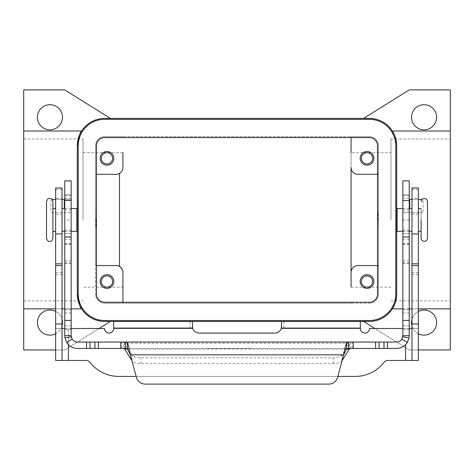 <?xml version="1.0" encoding="UTF-8"?>
<svg xmlns="http://www.w3.org/2000/svg" width="474" height="474" viewBox="0 0 474 474"><rect width="100%" height="100%" fill="white"/><g stroke="black" fill="none" stroke-linecap="round" stroke-linejoin="round"><path stroke-width="0.36" stroke-dasharray="2.37 1.78" d="M421.102 231.336L421.102 208.524L421.102 231.336M46.511 238.179L46.511 201.681M55.636 214.224L55.636 198.256L62.023 198.256L62.023 214.224L55.636 214.224L55.636 198.256M418.364 198.256L418.364 214.224L418.364 198.256L411.977 198.256L411.977 214.224L411.977 198.256M411.977 214.224L418.364 214.224M37.387 117.274A12.549 12.549 0 0 0 49.936 129.817A12.549 12.549 0 0 0 62.479 117.274A12.549 12.549 0 0 0 49.936 104.724A12.549 12.549 0 0 0 37.387 117.274M37.387 322.587A12.549 12.549 0 0 0 49.936 335.136A12.549 12.549 0 0 0 62.479 322.587A12.549 12.549 0 0 0 49.936 310.037A12.549 12.549 0 0 0 37.387 322.587M62.023 325.94A12.549 12.549 0 0 1 55.636 333.761M411.521 322.587A12.549 12.549 0 0 0 424.064 335.136A12.549 12.549 0 0 0 436.613 322.587A12.549 12.549 0 0 0 424.064 310.037A12.549 12.549 0 0 0 411.521 322.587M418.364 333.761A12.549 12.549 0 0 1 411.977 325.94M411.521 117.274A12.549 12.549 0 0 0 424.064 129.817A12.549 12.549 0 0 0 436.613 117.274A12.549 12.549 0 0 0 424.064 104.724A12.549 12.549 0 0 0 411.521 117.274M427.489 238.179L427.489 201.681M377.938 219.93L377.938 212.63L377.938 219.93M377.938 219.474L378.394 219.93L378.394 212.63L378.394 227.23L378.394 219.93L377.938 220.386M397.099 231.336L397.099 208.524M411.977 219.93L411.977 208.524L411.977 219.93M418.364 219.93L418.364 208.524L418.364 219.93M378.442 219.93L378.442 213.087L378.442 219.93M396.691 219.93L396.691 213.087L396.691 219.93M52.898 238.179L52.898 201.681M96.062 219.93L96.062 227.23L96.062 219.93M96.062 220.386L95.606 219.93L95.606 227.23L95.606 212.63L95.606 219.93L96.062 219.474M76.901 231.336L76.901 208.524M62.023 219.93L62.023 231.336L62.023 219.93M55.636 219.93L55.636 231.336L55.636 219.93M95.558 219.93L95.558 226.773L95.558 219.93M77.309 219.93L77.309 226.773L77.309 219.93M372.647 158.334A5.611 5.611 0 0 1 367.036 163.945A5.611 5.611 0 0 1 361.419 158.334A5.611 5.611 0 0 1 367.036 152.723A5.611 5.611 0 0 1 372.647 158.334M360.187 158.334A6.843 6.843 0 0 0 367.036 165.177A6.843 6.843 0 0 0 373.879 158.334A6.843 6.843 0 0 0 367.036 151.49A6.843 6.843 0 0 0 360.187 158.334M112.581 281.52A5.611 5.611 0 0 1 106.964 287.137A5.611 5.611 0 0 1 101.353 281.52A5.611 5.611 0 0 1 106.964 275.909A5.611 5.611 0 0 1 112.581 281.52M100.121 281.52A6.843 6.843 0 0 0 106.964 288.37A6.843 6.843 0 0 0 113.813 281.52A6.843 6.843 0 0 0 106.964 274.677A6.843 6.843 0 0 0 100.121 281.52M112.581 158.334A5.611 5.611 0 0 1 106.964 163.945A5.611 5.611 0 0 1 101.353 158.334A5.611 5.611 0 0 1 106.964 152.723A5.611 5.611 0 0 1 112.581 158.334M100.121 158.334A6.843 6.843 0 0 0 106.964 165.177A6.843 6.843 0 0 0 113.813 158.334A6.843 6.843 0 0 0 106.964 151.49A6.843 6.843 0 0 0 100.121 158.334M372.647 281.52A5.611 5.611 0 0 1 367.036 287.137A5.611 5.611 0 0 1 361.419 281.52A5.611 5.611 0 0 1 367.036 275.909A5.611 5.611 0 0 1 372.647 281.52M360.187 281.52A6.843 6.843 0 0 0 367.036 288.37A6.843 6.843 0 0 0 373.879 281.52A6.843 6.843 0 0 0 367.036 274.677A6.843 6.843 0 0 0 360.187 281.52M390.985 219.93L390.985 138.989L390.985 219.93M450.3 219.93L450.3 138.989L450.3 219.93M120.562 267.218L119.513 266.471L119.513 219.93L119.513 266.471A6.843 6.843 0 0 0 116.094 265.553L95.558 265.553L95.558 145.785A9.125 9.125 0 0 1 104.683 136.66L122.938 136.66L122.938 137.573L122.938 136.66L351.062 136.66L351.062 137.573L351.062 136.66L369.317 136.66A9.125 9.125 0 0 1 378.442 145.785L378.442 174.302L357.906 174.302A6.843 6.843 0 0 1 351.062 167.458L351.062 287.179L351.062 152.675L390.985 152.675M23.7 219.93L23.7 138.989L23.7 219.93M83.015 219.93L83.015 138.989L83.015 219.93M83.015 152.675L122.938 152.675L122.938 167.458A6.843 6.843 0 0 1 119.513 173.383C121.907 171.665 123.05 169.686 122.938 167.458C123.05 169.686 121.907 171.665 119.513 173.383L119.513 266.471C121.907 268.195 123.05 270.168 122.938 272.396L122.399 269.736M122.938 287.179L122.938 272.396L122.938 287.179L83.015 287.179M119.513 266.471A6.843 6.843 0 0 1 122.938 272.396M96.471 174.302L116.094 174.302A6.843 6.843 0 0 0 119.513 173.383M77.309 145.785L77.309 294.07M55.636 308.852L62.023 308.852M64.76 308.852L71.153 308.852M23.7 131.002L81.647 131.002A27.374 27.374 0 0 1 104.683 118.411L363.611 118.411L409.24 89.894L450.3 89.894L450.3 349.96L409.24 349.96L363.611 321.443L110.389 321.443L64.76 349.96L23.7 349.96L23.7 89.894L64.76 89.894L110.389 118.411M110.389 321.443L104.683 321.443A27.374 27.374 0 0 1 81.647 308.852L23.7 308.852M99.072 328.518L64.76 349.96L55.636 349.96M55.636 311.412A12.549 12.549 0 0 1 62.023 319.233M450.3 308.852L392.354 308.852A27.374 27.374 0 0 1 369.317 321.443L363.611 321.443M418.364 308.852L411.977 308.852M409.24 308.852L402.847 308.852M363.611 118.411L369.317 118.411A27.374 27.374 0 0 1 392.354 131.002L450.3 131.002M394.569 304.634L396.691 294.07L396.691 145.785L394.569 135.226M377.529 174.302L378.442 174.302L378.442 265.553L357.906 265.553A6.843 6.843 0 0 0 351.062 272.396M377.529 265.553L378.442 265.553L378.442 294.07L378.442 145.785A9.125 9.125 0 0 0 369.317 136.66L104.683 136.66A9.125 9.125 0 0 0 95.558 145.785L95.558 294.07L95.558 265.553L96.471 265.553M122.938 302.282L122.938 303.194L104.683 303.194A9.125 9.125 0 0 1 95.558 294.07A9.125 9.125 0 0 0 104.683 303.194L369.317 303.194L351.062 303.194L351.062 302.282L351.062 303.194L122.938 303.194L122.938 302.282M378.442 294.07A9.125 9.125 0 0 1 369.317 303.194A9.125 9.125 0 0 0 378.442 294.07M390.985 287.179L351.062 287.179L351.062 152.675M369.317 119.324A26.461 26.461 0 0 1 395.778 145.785L395.778 294.07A26.461 26.461 0 0 1 369.317 320.531L104.683 320.531A26.461 26.461 0 0 1 78.222 294.07L78.222 145.785A26.461 26.461 0 0 1 104.683 119.324L369.317 119.324M96.471 145.785L96.471 294.07A8.212 8.212 0 0 0 104.683 302.282L369.317 302.282A8.212 8.212 0 0 0 377.529 294.07L377.529 145.785A8.212 8.212 0 0 0 369.317 137.573L104.683 137.573A8.212 8.212 0 0 0 96.471 145.785M418.364 349.96L409.24 349.96L374.928 328.518M411.977 319.233A12.549 12.549 0 0 1 418.364 311.412M192.361 321.502L192.361 327.889L113.659 327.889L192.361 327.889L192.699 328.346A6.843 6.843 0 0 0 199.204 333.08L274.796 333.08A6.843 6.843 0 0 0 281.301 328.346L281.639 328.073L281.639 321.502L360.341 321.502L360.341 328.518A4.562 4.562 0 0 0 364.903 333.08A4.562 4.562 0 0 0 369.465 328.518L418.364 328.518L411.977 328.518L411.977 360.453M283.92 327.889L360.341 327.889L281.639 327.889L283.92 327.889L283.92 321.502M281.639 328.073L281.639 324.228L281.639 328.073M418.364 189.553L411.977 189.553L411.977 187.988L418.364 187.988L418.364 360.453L387.714 360.453A4.562 4.562 0 0 0 384.106 362.231A36.498 36.498 0 0 1 355.216 376.427L118.784 376.427A36.498 36.498 0 0 1 89.894 362.231A4.562 4.562 0 0 0 86.286 360.453L55.636 360.453L55.636 328.518L104.535 328.518A4.562 4.562 0 0 0 109.097 333.08A4.562 4.562 0 0 0 113.659 328.518L113.659 321.502L190.08 321.502L190.08 327.889M409.24 328.518L402.847 328.518M411.977 189.553L411.977 328.518M337.849 376.427L136.151 376.427M192.361 328.073L192.361 324.228L192.361 328.073M68.416 360.453L68.416 328.518L71.153 328.518M62.023 360.453L62.023 187.988L55.636 187.988L55.636 328.518L62.023 328.518M68.416 344.604L68.416 328.518L64.76 328.518M62.023 214.224L62.023 198.256M71.153 180.872L71.153 244.193L71.153 194.832L71.153 199.394L53.183 199.394A2.281 2.281 0 0 0 50.902 201.681L50.902 210.349A2.281 2.281 0 0 0 53.183 212.63L71.153 212.63L71.153 199.394L64.76 199.394L64.76 219.93L71.153 219.93L71.153 335.663A6.387 6.387 0 0 0 77.54 342.05L123.513 342.05L123.513 348.443L77.54 348.443A12.774 12.774 0 0 1 64.76 335.663L64.76 219.93M64.76 199.394L64.76 180.872M250.687 348.366L244.987 348.443L250.687 348.366M221.945 348.443L224.226 348.366L221.945 348.443M209.627 348.443L266.655 348.443L209.627 348.366M207.345 348.443L237 348.443L207.345 348.366M236.431 348.366L226.507 348.366L236.431 348.443M233.362 348.443L242.706 348.443L233.362 348.366M348.497 348.443L125.503 348.443L348.497 348.443M348.538 348.443L396.46 348.443A12.774 12.774 0 0 0 409.24 335.663L409.24 180.872M123.513 348.443L125.462 348.443M124.591 349.042L124.591 343.247L123.513 342.05L125.503 342.05M71.153 219.93L71.153 212.63L53.183 212.63A2.281 2.281 0 0 1 50.902 210.349L50.902 201.681A2.281 2.281 0 0 1 52.164 199.637M64.76 233.617L71.153 233.617L64.76 233.617M64.76 194.832L71.153 194.832L64.76 194.832M337.606 377.34L343.638 354.83L130.362 354.83L136.393 377.34A9.125 9.125 0 0 0 145.21 384.106L328.79 384.106M55.636 199.394L62.023 199.394M350.487 348.443L350.487 342.05L349.409 343.247L124.591 343.247L132.021 354.967A9.125 3.857 180 0 0 140.831 357.829L333.169 357.829A9.125 3.857 -0 0 0 341.979 354.967L349.409 343.247L349.409 349.042M342.098 360.578L341.979 360.761A9.125 3.857 180 0 1 333.169 363.617L140.831 363.617A9.125 3.857 0 0 1 132.021 360.761L131.902 360.578M402.847 180.872L402.847 244.193L402.847 194.832L402.847 212.63L409.696 212.63L402.847 212.63L402.847 335.663A6.387 6.387 0 0 1 396.46 342.05L348.497 342.05M409.24 199.394L420.817 199.394M409.24 233.617L402.847 233.617L409.24 233.617M409.24 194.832L402.847 194.832L409.24 194.832M418.364 199.394L411.977 199.394M423.098 201.681A2.281 2.281 0 0 0 421.836 199.637A2.281 2.281 0 0 1 423.098 201.681L423.098 210.349L423.098 201.681M420.817 212.63A2.281 2.281 0 0 0 423.098 210.349A2.281 2.281 0 0 1 420.817 212.63L409.696 212.63L420.817 212.63M281.301 328.346L360.341 328.346M405.584 344.604L405.584 360.453M418.364 272.627L411.977 272.627M418.364 274.677L411.977 274.677M418.364 323.955L411.977 323.955M113.659 328.346L192.699 328.346M55.636 189.553L62.023 189.553M55.636 272.627L62.023 272.627M55.636 274.677L62.023 274.677M55.636 323.955L62.023 323.955M64.76 209.988L71.153 209.988M64.304 199.394L64.304 208.524M121.83 348.443L121.83 342.05M120.728 348.443L120.728 342.05M64.76 329.43L71.153 329.43M64.76 239.186L71.153 239.186M64.76 244.051L71.153 244.051M64.76 243.784L71.153 243.784M64.76 230.234L71.153 230.234M64.76 198.215L71.153 198.215M64.76 195.744L71.153 195.744M64.76 260.836L71.153 260.836M64.76 262.762L71.153 262.762M64.76 263.621L71.153 263.621M64.76 309.765L71.153 309.765M64.76 312.97L71.153 312.97M64.76 325.851L71.153 325.851M140.831 363.617L140.831 357.829M132.021 360.761L132.021 354.967M346.435 349.042L127.565 349.042M352.17 348.443L352.17 342.05M409.696 208.524L409.696 199.394M409.24 209.988L402.847 209.988M409.24 239.186L402.847 239.186M409.24 244.051L402.847 244.051M409.24 243.784L402.847 243.784M409.24 230.234L402.847 230.234M409.24 198.215L402.847 198.215M409.24 195.744L402.847 195.744M409.24 219.93L402.847 219.93M409.24 260.836L402.847 260.836M409.24 262.762L402.847 262.762M409.24 263.621L402.847 263.621M409.24 309.765L402.847 309.765M409.24 312.97L402.847 312.97M409.24 325.851L402.847 325.851M409.24 329.43L402.847 329.43M353.272 348.443L353.272 342.05M341.979 360.761L341.979 354.967M333.169 363.617L333.169 357.829M377.938 212.63L378.394 212.63M402.847 208.524L409.24 208.524M96.062 227.23L95.606 227.23M71.153 231.336L64.76 231.336M390.985 300.866L450.3 300.866M23.7 300.866L83.015 300.866M23.7 138.989L83.015 138.989M390.985 138.989L450.3 138.989M64.76 208.524L71.153 208.524M95.606 212.63L96.062 212.63M402.847 231.336L409.24 231.336M377.938 227.23L378.394 227.23M64.76 244.193L71.153 244.193M402.847 244.193L409.24 244.193"/><path stroke-width="0.71" d="M421.102 219.93L421.102 238.179L421.102 219.93M46.511 201.681L46.511 238.179C47.388 240.751 48.449 241.817 49.705 241.373C51.263 241.539 52.324 240.478 52.898 238.179L52.898 201.681C52.324 199.382 51.263 198.316 49.705 198.482C48.449 198.043 47.388 199.104 46.511 201.681M62.479 117.274A12.549 12.549 0 0 1 49.936 129.817A12.549 12.549 0 0 1 37.387 117.274A12.549 12.549 0 0 1 49.936 104.724A12.549 12.549 0 0 1 62.479 117.274M62.023 319.233A12.549 12.549 0 0 1 62.023 325.94M55.636 333.761A12.549 12.549 0 0 1 37.387 322.587A12.549 12.549 0 0 1 55.636 311.412M418.364 311.412A12.549 12.549 0 0 1 436.613 322.587A12.549 12.549 0 0 1 418.364 333.761M411.977 325.94A12.549 12.549 0 0 1 411.977 319.233M436.613 117.274A12.549 12.549 0 0 1 424.064 129.817A12.549 12.549 0 0 1 411.521 117.274A12.549 12.549 0 0 1 424.064 104.724A12.549 12.549 0 0 1 436.613 117.274M421.102 201.681C421.291 199.738 422.352 198.671 424.295 198.482C426.233 198.671 427.299 199.738 427.489 201.681L427.489 238.179C427.299 240.117 426.233 241.183 424.295 241.373C422.352 241.183 421.291 240.117 421.102 238.179M402.847 208.524L397.099 208.524L397.099 231.336L402.847 231.336M71.153 208.524L76.901 208.524L76.901 231.336L71.153 231.336M361.419 158.334A5.611 5.611 0 0 0 367.036 163.945A5.611 5.611 0 0 0 372.647 158.334A5.611 5.611 0 0 0 367.036 152.723A5.611 5.611 0 0 0 361.419 158.334M373.879 158.334A6.843 6.843 0 0 1 367.036 165.177A6.843 6.843 0 0 1 360.187 158.334A6.843 6.843 0 0 1 367.036 151.49A6.843 6.843 0 0 1 373.879 158.334M101.353 281.52A5.611 5.611 0 0 0 106.964 287.137A5.611 5.611 0 0 0 112.581 281.52A5.611 5.611 0 0 0 106.964 275.909A5.611 5.611 0 0 0 101.353 281.52M113.813 281.52A6.843 6.843 0 0 1 106.964 288.37A6.843 6.843 0 0 1 100.121 281.52A6.843 6.843 0 0 1 106.964 274.677A6.843 6.843 0 0 1 113.813 281.52M101.353 158.334A5.611 5.611 0 0 0 106.964 163.945A5.611 5.611 0 0 0 112.581 158.334A5.611 5.611 0 0 0 106.964 152.723A5.611 5.611 0 0 0 101.353 158.334M113.813 158.334A6.843 6.843 0 0 1 106.964 165.177A6.843 6.843 0 0 1 100.121 158.334A6.843 6.843 0 0 1 106.964 151.49A6.843 6.843 0 0 1 113.813 158.334M361.419 281.52A5.611 5.611 0 0 0 367.036 287.137A5.611 5.611 0 0 0 372.647 281.52A5.611 5.611 0 0 0 367.036 275.909A5.611 5.611 0 0 0 361.419 281.52M373.879 281.52A6.843 6.843 0 0 1 367.036 288.37A6.843 6.843 0 0 1 360.187 281.52A6.843 6.843 0 0 1 367.036 274.677A6.843 6.843 0 0 1 373.879 281.52M122.938 272.396L122.938 302.282L122.938 272.396A6.843 6.843 0 0 0 116.094 265.553L96.471 265.553M122.399 269.736L120.562 267.218M122.938 152.675L122.938 167.458A6.843 6.843 0 0 1 116.094 174.302L96.471 174.302M351.062 152.675L351.062 137.573L351.062 152.675M119.513 173.383L119.513 266.471M55.636 349.96L23.7 349.96L23.7 131.002L81.647 131.002C80.349 131.197 78.903 136.127 77.309 145.785A27.374 27.374 0 0 1 104.683 118.411L369.317 118.411A27.374 27.374 0 0 1 396.691 145.785L396.691 294.07A27.374 27.374 0 0 1 369.317 321.443L104.683 321.443A27.374 27.374 0 0 1 77.309 294.07C78.903 303.733 80.349 308.657 81.647 308.852L71.153 308.852M23.7 308.852L55.636 308.852M62.023 308.852L64.76 308.852M23.7 131.002L23.7 89.894L64.76 89.894L110.389 118.411M110.389 321.443L99.072 328.518M363.611 118.411L409.24 89.894L450.3 89.894L450.3 308.852L418.364 308.852M411.977 308.852L409.24 308.852M402.847 308.852L392.354 308.852L394.569 304.634M450.3 131.002L392.354 131.002L394.569 135.226M450.3 308.852L450.3 349.96L418.364 349.96M377.529 265.553L357.906 265.553A6.843 6.843 0 0 0 351.062 272.396L351.062 167.458A6.843 6.843 0 0 0 357.906 174.302L377.529 174.302M351.062 272.396L351.062 287.179M395.778 145.785A26.461 26.461 0 0 0 369.317 119.324L104.683 119.324A26.461 26.461 0 0 0 78.222 145.785L78.222 294.07A26.461 26.461 0 0 0 104.683 320.531L369.317 320.531A26.461 26.461 0 0 0 395.778 294.07L395.778 145.785M96.471 294.07L96.471 145.785A8.212 8.212 0 0 1 104.683 137.573L369.317 137.573A8.212 8.212 0 0 1 377.529 145.785L377.529 294.07A8.212 8.212 0 0 1 369.317 302.282L104.683 302.282A8.212 8.212 0 0 1 96.471 294.07M77.309 294.07L77.309 145.785M374.928 328.518L363.611 321.443M402.847 328.518L369.465 328.518A4.562 4.562 0 0 1 364.903 333.08A4.562 4.562 0 0 1 360.341 328.518L360.341 321.502L281.639 321.502L281.301 328.346A6.843 6.843 0 0 1 274.796 333.08L199.204 333.08A6.843 6.843 0 0 1 192.699 328.346L192.361 321.502L113.659 321.502L113.659 328.518A4.562 4.562 0 0 1 109.097 333.08A4.562 4.562 0 0 1 104.535 328.518L71.153 328.518M411.977 328.518L409.24 328.518M337.849 376.427L355.216 376.427A36.498 36.498 0 0 0 384.106 362.231A4.562 4.562 0 0 1 387.714 360.453L411.977 360.453L411.977 187.988L418.364 187.988L418.364 233.925L411.977 233.925M411.977 360.453L418.364 360.453L418.364 233.925M136.151 376.427L118.784 376.427A36.498 36.498 0 0 1 89.894 362.231A4.562 4.562 0 0 0 86.286 360.453L62.023 360.453L62.023 187.988L55.636 187.988L55.636 233.925L62.023 233.925M190.08 321.502L192.361 321.502M64.76 328.518L62.023 328.518M62.023 360.453L55.636 360.453L55.636 233.925M348.538 348.443L348.538 342.05L396.46 342.05A6.387 6.387 0 0 0 401.869 339.07L402.847 335.663L402.847 180.872L409.24 180.872L409.24 335.663L409.044 337.873L407.273 342.477A12.774 12.774 0 0 1 396.46 348.443L348.497 348.443L346.66 348.817L343.638 354.83C344.645 349.054 345.653 345.042 346.66 342.803L348.538 342.05L125.462 342.05L127.34 342.803C128.347 345.031 129.355 349.036 130.362 354.83L127.34 348.817L125.462 348.443L125.462 342.05L77.54 342.05A6.387 6.387 0 0 1 72.131 339.07L66.727 342.477L64.956 337.873L64.76 335.663L71.153 335.663L71.153 180.872L64.76 180.872L64.76 335.663M66.727 342.477A12.774 12.774 0 0 0 77.54 348.443L125.462 348.443M123.513 348.443L124.591 349.042L131.902 360.578M64.76 199.394L62.023 199.394M71.153 335.663L72.131 339.07M145.21 384.106A9.125 9.125 0 0 1 136.393 377.34L130.362 354.83L343.638 354.83L337.606 377.34A9.125 9.125 0 0 1 328.79 384.106L145.21 384.106M52.164 199.637A2.281 2.281 0 0 1 53.183 199.394L55.636 199.394M342.098 360.578L349.409 349.042L350.487 348.443M125.503 342.05L348.497 342.05M328.79 384.106A9.125 9.125 0 0 0 337.606 377.34M402.847 335.663L409.24 335.663M411.977 199.394L409.24 199.394M420.817 199.394A2.281 2.281 0 0 1 421.836 199.637A2.281 2.281 0 0 0 420.817 199.394L418.364 199.394M360.341 328.346L281.301 328.346M405.584 360.453L405.584 344.604M418.364 323.955L411.977 323.955M418.364 265.553L411.977 265.553M418.364 263.805L411.977 263.805M192.699 328.346L113.659 328.346M68.416 344.604L68.416 360.453M55.636 323.955L62.023 323.955M55.636 265.553L62.023 265.553M55.636 263.805L62.023 263.805M409.24 200.49L402.847 200.49M64.304 208.524L64.304 199.394M127.34 348.817L127.34 342.803M120.728 348.443L120.728 342.05M71.248 336.765L64.956 337.873M86.511 348.443L86.511 342.05M90.007 348.443L90.007 342.05M94.93 348.443L94.93 342.05M98.426 348.443L98.426 342.05M64.76 200.49L71.153 200.49M64.76 320.424L71.153 320.424M64.76 236.994L71.153 236.994M349.409 349.042L346.435 349.042M127.565 349.042L124.591 349.042M346.66 348.817L346.66 342.803M402.752 336.765L409.044 337.873M401.869 339.07L407.273 342.477M409.24 320.424L402.847 320.424M409.696 199.394L409.696 208.524M409.24 236.994L402.847 236.994M387.489 348.443L387.489 342.05M383.993 348.443L383.993 342.05M379.07 348.443L379.07 342.05M375.574 348.443L375.574 342.05M353.272 348.443L353.272 342.05M409.24 208.524L411.977 208.524M418.364 208.524L421.102 208.524M396.691 213.087L397.099 213.087M64.76 231.336L62.023 231.336M55.636 231.336L52.898 231.336M77.309 226.773L76.901 226.773M76.901 213.087L77.309 213.087M52.898 208.524L55.636 208.524M62.023 208.524L64.76 208.524M396.691 226.773L397.099 226.773M418.364 231.336L421.102 231.336M409.24 231.336L411.977 231.336"/></g></svg>
